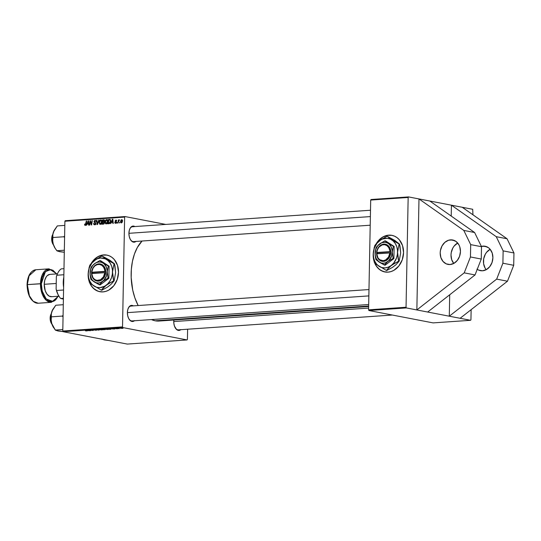 <?xml version="1.0" encoding="UTF-8"?>
<svg xmlns="http://www.w3.org/2000/svg" width="541" height="541" viewBox="0 0 541 541"><rect width="100%" height="100%" fill="white"/><g stroke="black" fill="none" stroke-linecap="round" stroke-linejoin="round"><path stroke-width="0.81" d="M481.355 246.392A12.429 10.036 100.9 0 1 483.005 246.114L487.13 246.912L483.005 246.114A12.429 10.036 100.9 0 1 485.121 246.243A12.429 10.036 100.9 0 1 492.81 259.051A12.429 10.036 100.9 0 1 482.525 270.784L486.42 269.58L489.761 266.679L492.026 262.52L492.892 257.746L492.209 253.08L490.092 249.232L488.591 247.805L484.973 246.216L481.023 246.486M450.558 239.859A12.429 10.036 100.9 0 1 452.675 239.988A12.429 10.036 100.9 0 1 460.364 252.796A12.429 10.036 100.9 0 1 450.085 264.529L446.224 263.859L442.991 261.411L440.874 257.563L440.191 252.897L440.435 250.476L442.031 245.925L444.891 242.327L448.577 240.231L452.526 239.961L456.144 241.55L458.869 244.755L459.769 246.824L460.445 251.491L459.586 256.265L457.314 260.417L453.973 263.318L450.085 264.529A12.429 10.036 100.9 0 1 447.968 264.4A12.429 10.036 100.9 0 1 440.273 251.592A12.429 10.036 100.9 0 1 450.558 239.859L454.683 240.657L450.558 239.859M106.929 255.102A18.651 15.047 -79.1 0 0 103.825 254.926L103.683 254.899A18.651 15.047 100.9 0 1 106.861 255.088A18.651 15.047 100.9 0 1 118.391 274.301A18.651 15.047 100.9 0 1 102.973 291.903L98.577 291.41L94.594 289.367L91.361 285.946L89.61 282.679A18.651 15.047 100.9 0 0 99.794 291.707A18.651 15.047 100.9 0 0 102.973 291.903L105.941 291.342L108.809 290.091L113.813 285.736L117.221 279.508L118.513 272.346L117.498 265.347L114.32 259.572L112.061 257.428L109.465 255.9L106.638 255.048L103.825 254.926A18.651 15.047 -79.1 0 0 91.571 263.102L94.107 259.788L97.989 256.732L102.337 255.115L106.929 255.102M180.748 329.699A8.081 4.666 -94 0 1 178.287 330.395L177.793 329.814A7.459 4.308 -94 0 1 175.399 328.083A7.459 4.308 86 0 0 177.793 329.814L178.287 330.395L176.508 329.442L174.459 326.081L173.817 323.058L173.877 319.927M134.56 320.603L132.843 321.476L131.93 321.455L131.436 320.874A7.459 4.308 -94 0 1 129.042 319.143A7.459 4.308 86 0 0 131.436 320.874L131.93 321.455L130.144 320.502L128.657 318.466L127.696 315.673L127.392 312.536L127.811 309.533L128.88 307.132L130.428 305.685L132.234 305.422A8.081 4.666 -94 0 1 133.356 305.875L132.234 305.422L131.788 305.983L132.234 305.422A8.081 4.666 -94 0 0 128.393 307.964A8.081 4.666 -94 0 0 129.184 319.366A8.081 4.666 -94 0 0 131.93 321.455A8.081 4.666 -94 0 0 134.391 320.759M136.082 241.293L134.371 242.165L133.451 242.145L132.958 241.563A7.459 4.308 -94 0 1 130.564 239.832A7.459 4.308 86 0 0 132.958 241.563L133.451 242.145L131.666 241.185L130.185 239.156L129.218 236.356L128.92 233.218L129.333 230.223L130.401 227.815L131.957 226.375L133.755 226.104A8.081 4.666 -94 0 1 134.878 226.557L133.755 226.104L133.316 226.665L133.755 226.104A8.081 4.666 -94 0 0 129.914 228.654A8.081 4.666 -94 0 0 130.706 240.048A8.081 4.666 -94 0 0 133.451 242.145A8.081 4.666 -94 0 0 135.913 241.442M392.333 315.038L178.449 329.854A7.459 4.308 -94 0 1 177.793 329.814M370.206 225.212L133.613 241.604A7.459 4.308 -94 0 1 132.958 241.563M368.685 304.522L132.092 320.914A7.459 4.308 -94 0 1 131.436 320.874M159.02 321.043L155.206 320.806L151.419 319.575A42.895 24.771 86 0 0 155.206 320.806L368.658 306.017L155.206 320.806A42.895 24.771 86 0 0 158.986 321.043L368.644 306.517M142.053 241.016A42.895 24.771 86 0 0 138.158 305.537L134.885 297.908L132.728 290.104L131.186 277.648L131.348 269.31L132.457 261.31L134.472 253.959L137.313 247.548L142.053 241.016M391.975 235.355A18.651 15.047 -79.1 0 0 388.871 235.179L388.722 235.146A18.651 15.047 100.9 0 1 391.9 235.342A18.651 15.047 100.9 0 1 403.437 254.554A18.651 15.047 100.9 0 1 388.012 272.15L383.623 271.663L379.633 269.621L376.401 266.199L374.636 262.885A18.651 15.047 100.9 0 0 384.84 271.961A18.651 15.047 100.9 0 0 388.012 272.15L390.981 271.596L393.855 270.344L398.859 265.989L402.267 259.761L403.559 252.6L402.538 245.6L399.359 239.825L397.101 237.682L394.511 236.153L391.684 235.301L388.871 235.179A18.651 15.047 -79.1 0 0 376.631 243.328L379.153 240.042L383.028 236.985L387.376 235.369L391.975 235.355M427.667 312.029L449.294 316.201L449.706 294.777L449.294 316.201L406.399 307.93L368.928 310.527L433.098 322.896L470.569 320.306L470.94 319.758L471.13 309.662L470.94 319.758L470.569 320.306L460.114 318.291L470.569 320.306L433.098 322.896L368.928 310.527L368.583 309.837L406.048 307.241L408.157 197.465L370.693 200.062L368.583 309.837L368.928 310.527L406.399 307.93L416.854 309.946L418.984 198.932L408.529 196.917L371.065 199.514L370.693 200.062L368.583 309.837L406.048 307.241L406.399 307.93L406.048 307.241L408.157 197.465L408.529 196.917L408.157 197.465L370.693 200.062L371.065 199.514L408.529 196.917L418.984 198.932L416.854 309.946L464.225 272.86L470.454 256.961L470.69 244.627L463.799 230.425L418.984 198.932L429.797 201.015L418.984 198.932L463.799 230.425L474.613 232.508L429.797 201.015L474.613 232.508L481.504 246.71L474.613 232.508L463.799 230.425L470.69 244.627L481.504 246.71L470.69 244.627L470.454 256.961L481.267 259.044L481.504 246.71L481.267 259.044L475.039 274.95L481.267 259.044L470.454 256.961L464.225 272.86L475.039 274.95L427.667 312.029L475.039 274.95L464.225 272.86L416.854 309.946L427.667 312.029M451.221 216.069L451.431 205.188L429.797 201.015L451.431 205.188L496.246 236.681L503.137 250.882L513.95 252.965L507.059 238.77L496.246 236.681L507.059 238.77L462.244 207.277L451.431 205.188L496.246 236.681L503.137 250.882L502.9 263.217L513.713 265.3L513.95 252.965L503.137 250.882L502.9 263.217L496.672 279.122L507.485 281.205L513.713 265.3L502.9 263.217L496.672 279.122L449.294 316.201L460.114 318.291L449.294 316.201L496.672 279.122L507.485 281.205L460.114 318.291L507.485 281.205L513.713 265.3L513.95 252.965L507.059 238.77L462.244 207.277L451.431 205.188L451.221 216.069M472.956 214.804L472.699 209.293L462.244 207.277L472.699 209.293L472.956 214.804M187.416 339.396L187.612 329.219L187.416 339.396L187.044 339.944L122.875 327.569L63.128 331.707L127.297 344.083L187.044 339.944L187.416 339.396M105.312 329.435L103.656 329.753L101.735 329.226L105.076 329.652M111.108 329.219L107.625 328.82L111.142 328.955L107.625 328.82L109.546 329.347L111.108 329.219L110.77 328.867M117.228 328.82L115.132 328.502L117.566 328.658M118.526 328.63L118.148 328.658L118.526 328.63M119.318 328.475L118.094 328.272L119.25 328.198L118.094 328.272L119.493 328.658L119.148 328.265M86.925 330.923L85.444 330.815L86.864 330.815L85.302 330.362L87.324 330.835L85.674 330.335L86.655 330.862L85.64 330.862L87.087 330.727M88.149 330.646L87.581 330.206L90.584 330.659L88.149 330.646L90.584 330.659L87.581 330.206L88.149 330.646M122.99 328.123L120.859 328.144L122.976 328.421M121.008 328.455L120.636 328.482L121.008 328.455M98.137 329.476L99.118 330.064L98.645 330.098L95.581 329.652L98.577 330.01L98.137 329.476L98.577 330.01L95.581 329.652L98.645 330.098L99.118 330.064L98.137 329.476M96.643 330.051L93.41 329.841L95.547 329.8L93.62 329.956L96.271 330.274M90.164 330.281L92.579 330.423L91.307 329.949L93.228 330.477L89.684 330.159L93.228 330.477L91.307 329.949L92.579 330.423L90.164 330.281M112.406 328.969L111.831 328.522L114.841 328.975L112.406 328.969L114.841 328.975L111.831 328.522L112.406 328.969M107.93 329.084L108.498 329.347L107.402 329.489L104.907 329.111L107.199 328.975L104.913 329.097L107.855 329.469L107.93 329.084L107.855 329.469M102.039 329.489L102.607 329.753L101.667 329.895L99.017 329.516L101.586 329.415L99.023 329.503L101.958 329.882L102.039 329.489L101.958 329.882M122.523 326.886L124.633 217.103L64.893 221.242L62.783 331.024L122.523 326.886L122.875 327.569L187.044 339.944L127.297 344.083L63.128 331.707L62.783 331.024L63.128 331.707L122.875 327.569L122.523 326.886L124.633 217.103L125.005 216.556L65.265 220.694L64.893 221.242L62.783 331.024L122.523 326.886M111.527 222.378L110.668 223.616L112.4 219.186L112.846 219.152L113.252 223.44L112.88 223.46L112.785 222.29L111.527 222.378L112.785 222.29L112.88 223.46L113.252 223.44L112.846 219.152L112.4 219.186L110.668 223.616L111.527 222.378M104.528 222.703L103.892 223.981L102.066 224.211L102.749 219.856L104.514 220.187L104.102 221.857L104.528 222.703L104.102 221.857L104.616 220.769L104.142 219.829L102.749 219.856L102.066 224.211L103.487 224.116L104.528 222.703M85.295 225.428L84.673 225.056L84.633 224.13L85.005 224.048L85.174 224.9L85.64 224.738L86.317 220.992L86.688 220.965L85.931 225.009L85.295 225.428L86.188 224.163L86.688 220.965L86.317 220.992L85.329 224.921L84.633 224.13L85.106 225.421M90.164 222.405L89.732 225.063L89.36 225.09L90.049 220.735L90.435 220.708L91.382 224.299L91.943 220.6L92.322 220.572L91.639 224.934L91.246 224.961L90.3 221.377L90.164 222.405L90.3 221.377L91.246 224.961L91.639 224.934L92.322 220.572L91.943 220.6L91.382 224.299L90.435 220.708L90.049 220.735L89.36 225.09L89.732 225.063L90.164 222.405M94.973 220.836L96 221.607L94.993 220.336L95.5 220.43L94.993 220.336L93.978 221.546L94.377 222.466L95.622 222.703L94.377 222.466L95.716 222.919L94.817 222.743L95.777 223.575L94.682 224.278L95.412 224.414L93.579 223.399L94.648 224.779L95.784 223.433L95.439 224.387L94.411 224.779L93.809 224.447L93.579 223.399L94.587 224.278L95.412 223.406L94.08 222.081L94.148 220.87L95.094 220.329L95.852 220.816L96 221.607L95.04 220.836L94.35 221.425L95.784 223.433L94.35 221.499L94.973 220.836L96.589 221.127M99.152 220.099L97.522 224.529L97.055 224.556L96.596 220.282L96.967 220.255L97.36 223.92L98.76 220.126L99.152 220.099L98.76 220.126L97.36 223.92L96.967 220.255L96.596 220.282L97.055 224.556L97.522 224.529L99.152 220.099M101.924 221.776L101.16 223.96L100.423 224.38L99.598 224.089L99.186 222.094L99.896 220.376L101.018 219.957L101.884 221.1L101.924 221.776L100.741 219.937L99.672 220.66L99.152 222.608L100.335 224.387L101.924 221.776M89.157 281.448L88.176 276.262L88.284 272.251A18.651 15.047 100.9 0 0 89.096 281.266M90.895 263.994L93.965 259.761L96.481 257.577L100.714 255.453L103.683 254.899A18.651 15.047 100.9 0 0 91.098 263.623M122.536 220.911L122.05 222.513L120.981 222.865L120.501 221.742L121.035 220.018L122.002 219.7L122.53 220.674L121.705 219.66L120.501 221.742L121.353 222.933L122.536 220.911M87.27 224.062L86.411 225.293L88.142 220.863L88.596 220.836L88.995 225.117L88.623 225.144L88.528 223.974L87.27 224.062L88.528 223.974L88.623 225.144L88.995 225.117L88.596 220.836L88.142 220.863L86.411 225.293L87.27 224.062M107.821 221.364L107.05 223.548L105.59 223.778L105.042 222.195L105.786 219.971L107.165 219.653L107.815 221.026L106.631 219.531L105.569 220.255L105.042 222.195L106.225 223.981L107.821 221.364M109.573 223.589L107.957 223.805L108.64 219.443L110.073 219.443L110.655 220.288L110.553 222.162L109.573 223.589L110.722 221.066L109.972 219.409L108.64 219.443L107.957 223.805L109.573 223.589M115.598 223.332L114.963 223.095L114.739 222.27L115.483 222.926L116.078 222.628L115.091 221.086L115.957 220.059L116.7 220.958L115.855 220.458L115.463 221.046L116.484 222.459L115.598 223.332L116.484 222.358L115.456 220.917L115.855 220.458L116.7 220.958L115.875 220.065L115.091 221.012L116.119 222.419L115.49 222.926L116.2 223.068L114.739 222.27L115.361 223.318M117.302 222.54L116.842 223.19L117.302 222.54M119.791 222.365L119.324 223.014L119.791 222.365M118.486 221.824L117.897 223.115L118.398 219.944L118.77 219.916L118.662 220.572L119.405 219.856L118.486 221.824L119.52 219.923L118.662 220.572L118.77 219.916L118.398 219.944L117.897 223.115L118.486 221.824M165.769 224.42L125.005 216.556L124.633 217.103L64.893 221.242L65.265 220.694L125.005 216.556L165.769 224.42M374.203 261.702L373.216 256.508L373.331 252.471A18.651 15.047 100.9 0 0 374.108 261.404M375.941 244.248L377.882 241.313L381.52 237.83L384.299 236.248L388.722 235.146A18.651 15.047 100.9 0 0 376.164 243.842M385.199 272.028L381.04 270.493L378.605 268.647L376.55 266.233L374.845 263.088A18.651 15.047 -79.1 0 0 384.908 271.974M180.917 329.543L178.287 330.395A8.081 4.666 -94 0 1 175.541 328.306A8.081 4.666 -94 0 1 173.864 320.008M128.285 308.201A7.459 4.308 -94 0 1 131.057 306.03A7.459 4.308 -94 0 1 131.72 306.071A7.459 4.308 86 0 0 128.285 308.201M133.242 226.76A7.459 4.308 86 0 0 129.806 228.89A7.459 4.308 -94 0 1 132.586 226.72M100.159 291.775L97.333 290.923L93.559 288.394L91.503 285.979L89.826 282.875A18.651 15.047 -79.1 0 0 99.869 291.721M121.678 220.052L120.88 221.418L121.678 220.052L122.171 220.938L121.36 222.54L120.501 221.742L121.914 222.662M122.056 219.727L121.705 219.66L122.056 219.727M121.853 220.086L122.435 220.187L121.853 220.086L122.536 221.005L121.36 222.54M99.524 222.676L99.152 222.608L99.524 222.676M100.139 220.748L99.672 220.66L100.139 220.748M101.12 220.938L102.181 220.214M101.208 220.025L100.741 219.937L101.208 220.025M101.877 220.275L101.336 220.654M100.721 220.444L99.578 221.959L99.618 223.291L100.18 223.866L101.099 224.021L100.369 223.879L101.924 221.824L100.721 220.444L101.559 221.749L100.369 223.879L99.524 222.601L99.957 220.971L100.721 220.444L102.33 220.728M100.369 223.879L101.647 224.15M96.974 220.356L96.596 220.282L96.974 220.356M97.718 223.994L97.36 223.92L97.718 223.994M98.049 223.095L97.678 223.027L98.049 223.095M99.118 220.201L98.76 220.126L99.118 220.201M94.682 224.278L94.026 223.947M95.06 224.238L95.25 224.725M90.469 220.816L90.049 220.735L90.469 220.816M91.727 224.366L91.382 224.299L91.727 224.366M91.902 223.23L91.537 223.156L91.902 223.23M92.301 220.667L91.943 220.6L92.301 220.667M90.983 222.608L90.557 222.527L90.983 222.608M90.645 221.438L90.3 221.377L90.645 221.438M84.984 224.197L84.633 224.13L84.984 224.197M85.329 224.921L85.911 225.036L84.964 224.427M86.188 224.15L85.83 224.075L86.188 224.15M86.675 221.059L86.317 220.992L86.675 221.059M88.602 220.951L88.142 220.863L88.602 220.951M88.893 224.042L88.528 223.974L88.893 224.042M87.48 223.541L88.643 221.391L88.305 221.323L88.379 222.392L88.846 223.541L87.48 223.541L88.873 223.812L87.48 223.541L88.487 223.474L88.305 221.323L87.48 223.541M103.872 222.175L104.528 222.784L103.574 223.582L104.19 223.704L103.209 223.629L104.109 223.805L102.519 223.676L102.749 222.202L104.163 222.709L103.879 222.175M104.156 220.336L102.749 219.856L104.156 220.336M104.305 219.916L103.656 219.788L104.305 219.916M104.142 219.829L103.656 219.788M104.278 221.972L102.831 221.695L103.04 220.336L104.609 220.884L104.028 221.431L104.433 221.512L103.426 221.654L104.183 221.796L102.831 221.695L104.278 221.972M104.21 220.566L103.669 220.295L104.21 220.559M103.94 223.947L102.519 223.676L103.94 223.947M103.669 220.295L103.04 220.336L102.831 221.695L103.892 221.54L104.244 220.816M105.414 222.27L105.042 222.195L105.414 222.27M106.029 220.343L105.569 220.255L106.029 220.343M107.01 220.532L108.072 219.808M107.104 219.619L106.631 219.531L107.104 219.619M107.767 219.869L107.226 220.248M106.611 220.031L105.441 221.763L106.07 223.46L106.99 223.616L106.259 223.474L107.815 221.411L106.611 220.031L107.449 221.343L106.259 223.474L105.414 222.195L105.853 220.566L106.611 220.031L108.22 220.322M106.259 223.474L107.544 223.744M112.859 219.274L112.4 219.186L112.859 219.274M113.15 222.365L112.785 222.29L113.15 222.365M111.737 221.864L112.9 219.707L112.562 219.646L112.636 220.714L113.103 221.864L111.737 221.864L113.13 222.128L111.737 221.864L112.744 221.79L112.562 219.646L111.737 221.864M110.046 219.944L108.64 219.443L110.391 219.7L110.046 219.944M110.195 219.511L109.519 219.382L110.195 219.511M109.972 219.409L109.519 219.382M109.465 219.889L108.93 219.93L108.41 223.271L109.701 223.514L108.41 223.271L109.593 223.034L110.087 222.358L110.344 220.728L109.931 219.93L110.587 220.059L109.931 219.93L110.716 221.134L108.883 223.237L109.837 223.419L108.41 223.271L108.93 219.93L109.931 219.93M115.111 222.344L114.739 222.27L115.111 222.344M115.625 222.939L116.214 223.048M116.477 222.493L116.119 222.419L116.477 222.493M116.484 222.236L116.044 222.155L116.484 222.236M116.437 222.02L115.7 221.878L116.437 222.02M115.47 221.086L115.091 221.012L115.47 221.086M116.322 220.146L115.875 220.065L116.322 220.146M115.855 220.458L116.329 221.039M116.66 220.613L116.092 220.505M117.289 222.635L116.93 222.567L117.289 222.635M119.777 222.466L119.412 222.392L119.777 222.466M118.756 220.011L118.398 219.944L118.756 220.011M121.373 328.225L122.753 328.38L121.373 328.225M122.624 328.15L121.576 328.083M88.061 330.578L87.581 330.206L89.062 330.429L87.581 330.281L88.061 330.578M112.312 328.894L111.838 328.522L113.319 328.745L111.831 328.597L112.312 328.894M110.391 328.894L108.22 328.854L109.695 329.259L108.22 328.772L110.391 328.806L109.695 329.259L110.912 329.111L110.168 329.226M104.913 329.097L105.542 329.347M105.921 329.32L105.4 328.962L107.537 329.016L107.585 329.415L105.394 329.138L107.585 329.415M103.872 329.239L102.33 329.259L104.021 329.32M104.934 329.455L103.155 329.408L104.846 329.591M99.023 329.503L99.652 329.753M100.031 329.733L99.51 329.374L101.647 329.428L101.694 329.821L99.497 329.55L101.694 329.821M103.527 222.148L102.749 222.202L102.519 223.676L103.703 223.528L104.163 222.709M121.711 328.313L122.753 328.38M107.537 329.104L105.394 329.111M101.64 329.51L99.503 329.374M453.804 263.501L451.688 259.646L451.011 254.98L451.248 252.559L452.844 248.008L454.142 246.054L457.693 243.031A12.429 10.036 -79.1 0 0 453.757 263.44M486.203 269.695A12.429 10.036 -79.1 0 1 490.139 249.286L486.589 252.309L485.291 254.263L483.695 258.814L483.6 263.629L485.027 267.971L486.251 269.756M476.946 269.093L478.67 270.115L482.525 270.784A12.429 10.036 100.9 0 1 480.408 270.656A12.429 10.036 100.9 0 1 477.243 269.317M368.617 308.072L173.756 321.57L368.617 308.072M103.338 339.626L108.613 340.478L104.285 339.91A12.511 7.222 86 0 0 105.779 339.937M104.285 339.91L101.674 338.997L105.231 339.991M52.815 234.287A7.459 4.308 86 0 0 51.814 238.655A7.459 4.308 -94 0 1 52.741 234.442L52.518 234.895A6.837 3.949 86 0 0 51.672 238.764L51.814 238.655A7.459 4.308 86 0 0 53.566 245.107A7.459 4.308 -94 0 1 53.464 244.965A7.459 4.308 -94 0 1 51.814 238.655L51.922 241.414L53.322 244.742M128.914 233.313L370.375 216.589L128.914 233.313M52.524 234.882L51.672 238.764A6.837 3.949 86 0 0 53.18 244.539L53.464 244.965M64.812 225.394L57.312 225.915L64.812 225.394M64.609 235.917L63.906 236.755L52.883 237.519L52.822 234.794L53.518 231.825L57.312 225.915L54.208 230.317L52.741 234.679L52.463 239.48L53.282 244.241L52.707 240.806L52.883 237.519L63.906 236.755L64.575 237.655L63.906 236.755L64.609 235.917M58.502 251.369L64.291 252.275L59.449 251.66L56.832 250.74L64.332 250.219L56.832 250.74L54.736 247.609L53.282 244.241L55.202 248.434M54.073 230.581L53.518 231.825A12.511 7.222 86 0 0 53.282 244.241A12.511 7.222 86 0 0 55.196 248.42L53.282 244.241L52.707 240.806L52.822 234.794L53.518 231.825A12.511 7.222 86 0 1 53.978 230.777A12.511 7.222 86 0 1 53.992 230.743L54.208 230.317M55.73 249.218L57.197 250.977L60.396 251.734M51.294 313.597A7.459 4.308 86 0 0 50.293 317.973L50.144 318.074A6.837 3.949 86 0 0 51.659 323.856L51.943 324.275A7.459 4.308 -94 0 1 50.293 317.973A7.459 4.308 86 0 0 52.044 324.417A7.459 4.308 -94 0 1 51.943 324.275M368.847 295.9L127.392 312.63L368.847 295.9M51.801 324.052L50.198 319.413L50.245 316.769L51.003 314.193M50.293 317.973A7.459 4.308 -94 0 1 51.212 313.753L50.989 314.213A6.837 3.949 86 0 0 50.144 318.074L50.293 317.973M63.29 304.711L55.791 305.232L63.29 304.711M63.087 315.227L62.384 316.072L51.361 316.837L51.3 314.091L51.997 311.143L55.791 305.232L52.693 309.614L51.219 313.996L50.935 318.791L51.76 323.552L51.185 320.13L51.361 316.837L62.384 316.072L63.054 316.972L62.384 316.072L63.087 315.227M56.981 330.679L63.689 331.674L57.928 330.97L55.31 330.057L62.81 329.537L55.31 330.057L51.76 323.552L53.681 327.745M52.551 309.892L51.997 311.143A12.511 7.222 86 0 0 51.76 323.552A12.511 7.222 86 0 0 53.674 327.738L51.76 323.552L51.185 320.13L51.3 314.091L51.997 311.143A12.511 7.222 86 0 1 52.45 310.088L52.693 309.614M54.208 328.522L55.676 330.294L58.874 331.051M63.818 277.154A16.785 9.691 86 0 0 63.622 287.278L63.256 282.125L63.818 277.154M63.642 286.385A17.407 10.049 -94 0 1 63.804 277.783A17.407 10.049 86 0 0 63.642 286.385M59.422 296.881L58.043 294.629L56.122 289.063L56.595 290.49L63.568 290.01L56.595 290.49A16.785 9.691 86 0 0 60.653 298.47L63.392 299.132L60.653 298.47L63.412 298.28L60.653 298.47A16.785 9.691 -94 0 1 59.375 296.84A16.785 9.691 -94 0 1 56.595 290.49L56.122 289.063L56.359 276.728L56.893 275.234L63.865 274.747L56.893 275.234A16.785 9.691 -94 0 1 57.738 273.171A16.785 9.691 -94 0 1 61.221 268.87A16.785 9.691 86 0 0 56.893 275.234L57.535 273.584M63.98 268.674L61.221 268.87L63.98 268.674M59.375 296.84L59.091 296.421A16.162 9.332 86 0 1 56.122 289.063L56.359 276.728A16.162 9.332 86 0 1 57.515 273.624L57.738 273.171M27.314 284.62L29.099 275.754L35.882 269.749A16.785 9.691 86 0 0 27.314 284.62L41.339 283.741L45.376 271.589L51.104 269.526L56.663 273.922L52.842 270.175L49.19 269.465L47.412 270.04L44.301 272.928L42.171 277.743L41.339 283.741L40.474 283.707A16.785 9.691 -94 0 1 49.048 268.836L42.259 274.842L40.474 283.707L27.314 284.62A16.785 9.691 86 0 0 38.201 303.237L33.129 301.256L29.424 295.859L27.314 284.62M57.4 273.868L49.941 274.382A11.192 6.465 86 0 0 44.227 284.296L56.23 283.464L44.227 284.296L45.201 290.673L46.932 294.081L49.238 296.191L51.774 296.678M58.408 296.231L51.368 302.324A16.785 9.691 -94 0 1 40.474 283.707L42.59 294.946L46.289 300.343L51.368 302.324L38.201 303.237C31.277 302.209 27.557 296.022 27.05 284.674C27.544 275.863 30.492 270.892 35.882 269.749L49.048 268.836L56.859 273.908M58.34 295.961L55.669 299.883L54.019 301.053L52.24 301.628L48.582 300.924L45.248 297.875L43.868 295.609L41.934 290.017L41.339 283.741L42.184 291.058L46.181 299.011L52.984 301.465L58.205 296.245M49.657 274.415L47.283 275.619L46.276 276.809L44.802 280.143L44.227 284.296A11.192 6.465 86 0 0 51.49 296.711L58.942 296.191M27.408 281.631L28.916 276.12M29.694 296.59L28.572 293.932L27.287 287.886M91.727 272.265L104.853 271.352L104.677 269.891L103.662 267.288L101.904 265.388L99.652 264.461L97.211 264.63L94.912 265.874L93.079 268.018L91.727 272.265A8.081 6.519 100.9 0 1 98.435 264.407A8.081 6.519 100.9 0 1 104.853 271.352L105.725 271.386A8.703 7.026 -79.1 0 0 98.807 263.859A8.703 7.026 -79.1 0 0 91.585 272.366L105.738 271.386L104.961 275.775L103.351 278.48L101.079 280.346L98.476 281.131L94.722 280.062L92.173 276.661L91.537 273.604L91.828 270.757L93.931 266.51L97.481 264.103L101.39 264.279L104.447 266.983L105.738 271.386L105.698 272.623L91.706 273.496L92.896 277.56L94.655 279.46L96.907 280.387L100.538 279.724L103.48 276.83L104.832 272.59A8.081 6.519 100.9 0 1 98.124 280.441A8.081 6.519 100.9 0 1 91.706 273.496L91.557 273.597A8.703 7.026 -79.1 0 0 98.476 281.131A8.703 7.026 -79.1 0 0 105.698 272.623L91.537 273.604L91.564 272.366L92.288 272.508L92.268 273.455L92.288 272.508L91.727 272.265M94.161 281.875L100.139 284.931L99.355 284.782L102.77 281.273L108.078 278.135L108.863 278.284L100.139 284.931L108.863 278.284L108.078 278.135L107.246 271.9L108.308 266.03L109.093 266.179L108.863 278.284L109.093 266.179L103.115 263.115L99.821 260.573L100.606 260.721L109.093 266.179L99.821 260.573L94.513 263.71L91.098 267.22L90.036 273.09L90.868 279.325L94.161 281.875L99.355 284.782L102.77 281.273L108.078 278.135L107.246 271.9L108.308 266.03L103.115 263.115L99.821 260.573L94.513 263.71L91.754 266.355L90.692 268.586L90.036 273.09A10.57 8.528 100.9 0 1 94.513 263.71A10.57 8.528 100.9 0 1 103.115 263.115A10.57 8.528 100.9 0 1 107.246 271.9A10.57 8.528 100.9 0 1 102.77 281.273A10.57 8.528 100.9 0 1 94.161 281.875A10.57 8.528 100.9 0 1 90.036 273.09L90.509 277.81L91.497 279.9L96.217 282.774L98.442 282.977L100.673 282.47L103.723 280.448L106.516 275.957L107.199 270.534L106.192 266.733L104.041 263.812L102.121 262.581L99.963 262.02L97.718 262.175L95.534 263.034L92.694 265.503L90.766 269.033L90.083 274.456L91.686 279.352L94.161 281.875M111.094 261.168L102.039 255.994L109.789 260.187L114.449 263.778L114.023 263.697L114.449 263.778L114.949 265.915L115.618 272.583L114.117 280.874L113.698 280.793L113.197 278.656L112.521 271.988L114.023 263.697L106.692 259.585L102.039 255.994L96.257 259.213L91.977 262.96L89.251 267.944L88.217 273.672L88.562 277.472L89.705 280.955L91.578 283.89L94.046 286.067L96.954 287.345L100.085 287.629L104.758 286.182L107.544 284.059L109.837 281.171L111.487 277.716L112.379 273.922L112.454 270.06L111.703 266.388L110.181 263.149L107.99 260.573L105.285 258.828L100.653 258.023L97.502 258.747L94.54 260.431L90.651 264.157L89.725 265.381L88.359 271.467L88.278 275.924L88.893 280.333L89.393 282.476L91.328 284.147L101.383 290.179L101.803 290.26L101.383 290.179L102.31 288.955L104.684 286.48L109.735 282.889L114.117 280.874L110.817 284.573L107.612 287.021L101.803 290.26L107.612 287.021L110.641 284.654M88.217 273.672A14.918 12.037 100.9 0 1 94.54 260.431L90.651 264.157L89.143 267.308L88.217 273.672L88.893 280.333L89.393 282.476L91.328 284.147L101.383 290.179L106.198 285.229L113.698 280.793L112.521 271.988L114.023 263.697L106.692 259.585L102.039 255.994L94.54 260.431A14.918 12.037 100.9 0 1 106.692 259.585A14.918 12.037 100.9 0 1 112.521 271.988A14.918 12.037 100.9 0 1 106.198 285.229A14.918 12.037 100.9 0 1 94.046 286.067A14.918 12.037 100.9 0 1 88.217 273.672M108.383 259.43L114.449 263.778L115.618 272.583L114.117 280.874L110.817 284.573L107.855 286.777M105.738 271.575L92.288 272.508L105.738 271.575M376.773 252.485L389.899 251.639L389.723 250.179L388.715 247.562L386.971 245.655L384.719 244.721L382.277 244.877L378.984 247.081L377.476 249.57L376.773 252.485A8.081 6.519 100.9 0 1 383.501 244.66A8.081 6.519 100.9 0 1 389.899 251.639L390.764 251.673A8.703 7.026 -79.1 0 0 383.873 244.113A8.703 7.026 -79.1 0 0 376.624 252.586L390.785 251.673L389.993 256.062L388.37 258.754L386.098 260.613L383.488 261.384L379.741 260.295L377.205 256.887L376.583 253.824L376.881 250.977L378.998 246.737L382.555 244.349L386.457 244.546L389.506 247.264L390.785 251.673L390.758 252.904L376.746 253.715L377.929 257.793L379.674 259.7L383.143 260.694L385.557 259.991L388.506 257.103L389.872 252.87A8.081 6.519 100.9 0 1 383.143 260.694A8.081 6.519 100.9 0 1 376.746 253.715L376.597 253.824A8.703 7.026 -79.1 0 0 383.488 261.384A8.703 7.026 -79.1 0 0 390.737 252.904L376.583 253.824L376.61 252.586L377.327 252.728L377.307 253.682L377.327 252.728L376.773 252.485M379.173 262.108L385.145 265.191L384.36 265.036L387.782 261.553L393.104 258.429L393.882 258.578L385.145 265.191L393.882 258.578L393.104 258.429L392.286 252.194L393.375 246.317L394.152 246.473L393.882 258.578L394.152 246.473L388.188 243.389L384.901 240.819L385.686 240.975L394.152 246.473L384.901 240.819L379.579 243.944L376.157 247.433L375.075 253.303L375.887 259.538L379.173 262.108L384.36 265.036L387.782 261.553L393.104 258.429L392.286 252.194L393.375 246.317L388.188 243.389L384.901 240.819L379.579 243.944L376.82 246.568L375.745 248.799L375.075 253.303A10.57 8.528 100.9 0 1 379.579 243.944A10.57 8.528 100.9 0 1 388.188 243.389A10.57 8.528 100.9 0 1 392.286 252.194A10.57 8.528 100.9 0 1 387.782 261.553A10.57 8.528 100.9 0 1 379.173 262.108A10.57 8.528 100.9 0 1 375.075 253.303L375.542 258.023L376.516 260.12L381.229 263.021L383.447 263.237L385.686 262.73L388.736 260.728L391.542 256.245L392.245 250.828L391.251 247.021L389.107 244.086L387.194 242.848L385.036 242.28L381.682 242.76L377.76 245.722L375.819 249.245L375.123 254.669L376.11 258.47L379.173 262.108M396.174 241.455L387.133 236.241L394.876 240.468L399.515 244.086L399.096 244.005L399.515 244.086L400.009 246.223L400.665 252.89L399.136 261.181L398.71 261.1L398.217 258.963L397.561 252.295L399.096 244.005L391.772 239.866L387.133 236.241L381.344 239.447L377.057 243.166L374.318 248.143L373.263 253.864L373.594 257.672L374.724 261.161L376.59 264.103L379.052 266.294L381.946 267.585L385.084 267.883L388.235 267.18L391.204 265.509L393.774 262.994L396.512 258.023L397.419 254.236L397.5 250.368L396.763 246.689L395.255 243.443L393.07 240.86L390.365 239.102L387.329 238.297L382.588 238.987L379.626 240.65L375.725 244.356L374.791 245.573L373.412 251.66L373.31 256.116L373.919 260.532L374.413 262.669L376.34 264.36L386.369 270.432L386.795 270.514L386.369 270.432L389.682 266.754L394.741 263.183L399.136 261.181L395.823 264.86L392.61 267.295L386.795 270.514L392.61 267.295L395.647 264.948M373.263 253.864A14.918 12.037 100.9 0 1 379.626 240.65L375.725 244.356L374.21 247.507L373.263 253.864L373.919 260.532L374.413 262.669L376.34 264.36L386.369 270.432L391.204 265.509L398.71 261.1L397.561 252.295L399.096 244.005L391.772 239.866L387.133 236.241L379.626 240.65A14.918 12.037 100.9 0 1 391.772 239.866A14.918 12.037 100.9 0 1 397.561 252.295A14.918 12.037 100.9 0 1 391.204 265.509A14.918 12.037 100.9 0 1 379.052 266.294A14.918 12.037 100.9 0 1 373.263 253.864M393.469 239.697L399.515 244.086L400.665 252.89L399.136 261.181L395.823 264.86L392.861 267.058M390.778 251.856L377.327 252.728L390.778 251.856M129.772 306.118L368.969 289.55M131.301 226.807L370.497 210.239M129.691 229.114L129.914 228.654M130.422 239.629L130.706 240.048M128.17 308.424L128.393 307.964M128.9 318.947L129.184 319.366M175.257 327.887L175.541 328.306M94.452 224.265L95.892 224.542M85.235 224.914L85.904 225.049M103.967 220.302L104.589 220.424M103.825 222.162L104.474 222.29M109.816 219.903L110.58 220.045M115.984 220.464L116.653 220.593M52.748 241.949L52.436 237.526M51.219 321.259L50.915 316.837"/></g></svg>

